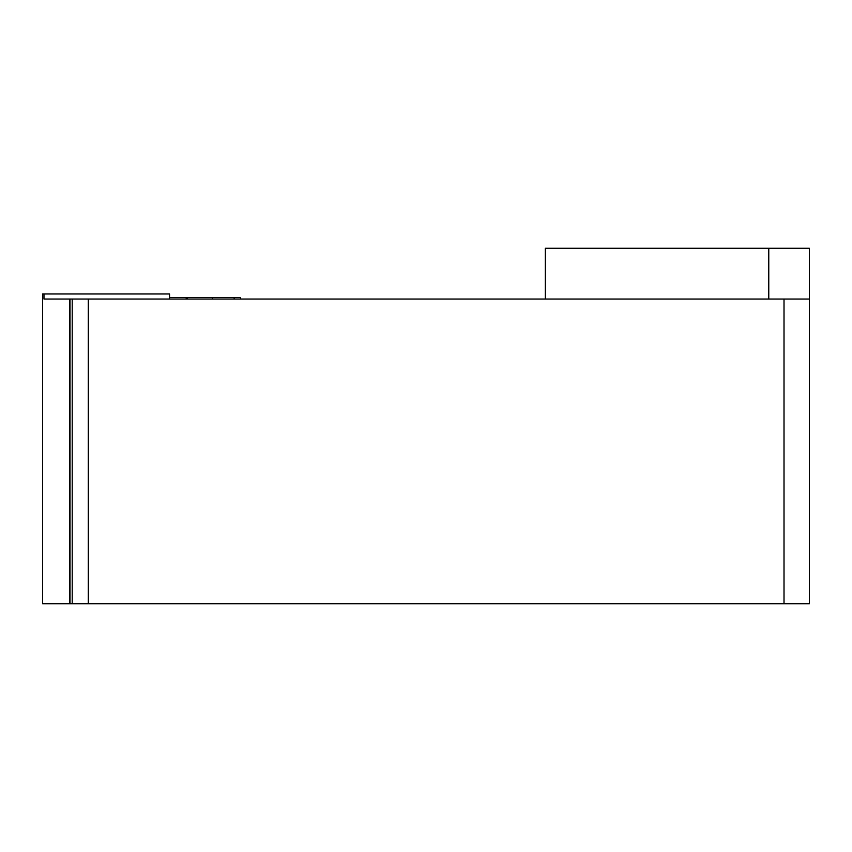 <?xml version="1.0" encoding="UTF-8"?>
<svg xmlns="http://www.w3.org/2000/svg" width="852" height="852" viewBox="0 0 852 852"><rect width="100%" height="100%" fill="white"/><g stroke="black" fill="none" stroke-linecap="round" stroke-linejoin="round"><path stroke-width="1.28" d="M768.77 299.041L768.77 248.262L809.4 248.262L809.4 603.738L42.6 603.738L42.6 293.972L43.974 293.972L43.974 299.041L69.513 299.041L69.513 603.738M809.4 299.041L784.01 299.041L784.01 603.738M784.01 299.041L88.299 299.041L88.299 603.738M88.299 299.041L69.513 299.041M43.974 293.972L169.559 293.972L169.559 299.041M768.77 248.262L545.333 248.262L545.333 299.041M240.647 299.041L240.647 297.518L187.184 297.518L187.184 299.041M187.184 297.518L186.194 297.518L186.194 299.041M186.194 297.518L169.559 297.518M72.218 299.041L72.218 603.738M70.002 299.041L70.002 603.738M69.63 299.041L69.63 603.738M234.151 297.518L234.151 299.041M212.489 297.518L212.489 299.041"/></g></svg>
